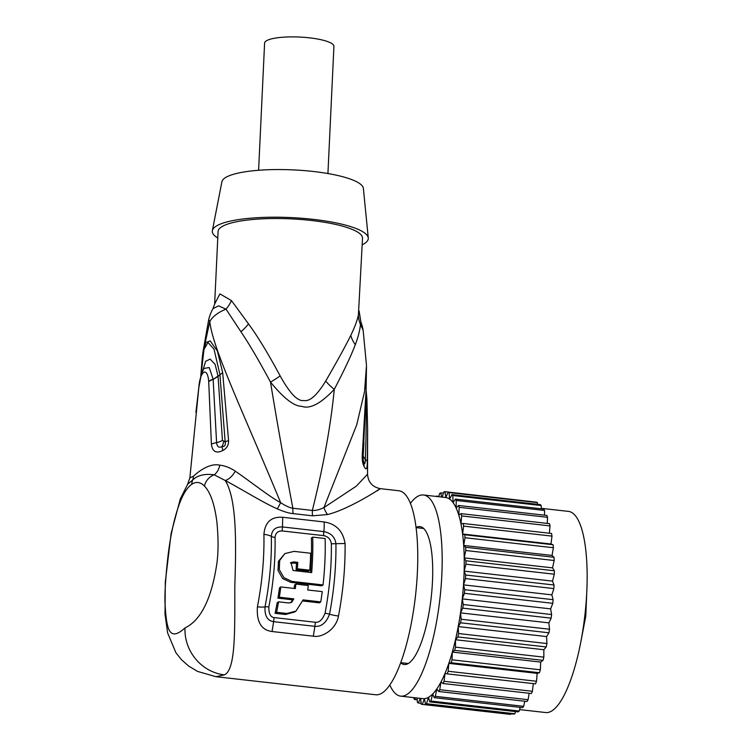 <?xml version="1.0" encoding="UTF-8"?>
<svg xmlns="http://www.w3.org/2000/svg" width="752" height="752" viewBox="0 0 752 752"><rect width="100%" height="100%" fill="white"/><g stroke="black" fill="none" stroke-linecap="round" stroke-linejoin="round"><path stroke-width="1.13" d="M541.261 508.314L568.418 511.388A101.219 28.031 96.5 0 1 586.034 603.424A101.219 28.031 96.5 0 1 552.391 710.555A101.219 28.031 96.5 0 1 545.661 712.539L519.613 709.597M430.896 701.043L519.256 711.044A107 29.638 96.5 0 1 518.175 711.89L429.815 701.898A107 29.638 -83.5 0 0 430.896 701.043L432.654 694.011A101.219 28.031 -83.5 0 0 436.846 688.86A101.219 28.031 -83.5 0 0 440.992 681.942L439.741 689.706A107 29.638 -83.5 0 1 438.67 691.502L436.846 688.86L435.333 696.333A107 29.638 -83.5 0 1 434.242 697.668L432.654 694.011A101.219 28.031 -83.5 0 1 429.524 696.653A101.219 28.031 96.5 0 1 428.49 697.301A101.219 28.031 96.5 0 1 424.429 698.655A101.219 28.031 96.5 0 1 422.793 698.636L400.703 696.145A101.219 28.031 96.5 0 1 389.827 685.016M410.376 503.408A101.219 28.031 96.5 0 1 416.73 496.978A101.219 28.031 96.5 0 1 423.461 494.995A101.219 28.031 96.5 0 1 441.067 587.021A101.219 28.031 96.5 0 1 407.434 694.162A101.219 28.031 96.5 0 1 400.703 696.145M438.839 496.386L436.32 496.104A107 29.638 -83.5 0 0 436 496.405M438.745 496.724L439.647 493.481A107 29.638 -83.5 0 1 440.71 492.87L443.483 493.19M529.135 693.259L528.101 699.698A107 29.638 96.5 0 1 527.03 701.494L438.67 691.502M439.741 689.706L528.101 699.698M435.333 696.333L523.693 706.325A107 29.638 96.5 0 1 522.602 707.66L434.242 697.668M524.727 701.24L523.693 706.325M520.168 707.388L519.256 711.044M429.815 701.898L428.49 697.301L426.525 703.75L514.885 713.751A107 29.638 96.5 0 1 513.832 714.099L425.472 704.107A107 29.638 -83.5 0 0 426.525 703.75M515.534 711.589L514.885 713.751M425.472 704.107L424.429 698.655L422.304 704.408L510.655 714.4A107 29.638 96.5 0 1 510.495 714.381A107 29.638 96.5 0 1 510.335 714.362M510.89 713.77L510.655 714.4M420.603 698.392L421.299 704.248A107 29.638 -83.5 0 0 422.145 704.389A107 29.638 -83.5 0 0 422.304 704.408M420.415 698.373L418.309 702.988L421.186 703.308M417.116 697.997L417.379 702.321A107 29.638 -83.5 0 0 418.309 702.988M415.612 697.828L414.625 699.529L417.219 699.821M413.769 697.621L413.779 698.373A107 29.638 -83.5 0 0 414.625 699.529M442.167 497.11L443.953 491.789A107 29.638 -83.5 0 1 444.977 491.695L445.87 497.533L448.07 492.175A107 29.638 -83.5 0 1 449.038 492.588L449.621 499.112L451.914 494.619A107 29.638 -83.5 0 1 452.807 495.53L453.061 502.618L455.421 499.084A107 29.638 -83.5 0 1 456.21 500.475L456.135 507.985L458.504 505.466A107 29.638 -83.5 0 1 459.19 507.309L458.786 515.101L461.117 513.654A107 29.638 -83.5 0 1 461.681 515.919L460.957 523.834L463.204 523.486A107 29.638 -83.5 0 1 463.636 526.127L462.602 534.014L464.736 534.766A107 29.638 -83.5 0 1 465.018 537.727L463.693 545.435L465.667 547.277A107 29.638 -83.5 0 1 465.798 550.511L464.219 557.881L465.977 560.785A107 29.638 -83.5 0 1 465.958 564.216L464.153 571.116L465.676 575.007A107 29.638 -83.5 0 1 465.507 578.579L463.505 584.868L464.764 589.69A107 29.638 -83.5 0 1 464.445 593.319L462.283 598.883L463.251 604.523A107 29.638 -83.5 0 1 462.79 608.161L460.515 612.88L461.173 619.244A107 29.638 -83.5 0 1 460.581 622.797L458.231 626.585L458.57 633.541A107 29.638 -83.5 0 1 457.855 636.953L455.486 639.736L455.496 647.152A107 29.638 -83.5 0 1 454.669 650.358L452.328 652.078L451.999 659.814A107 29.638 -83.5 0 1 451.087 662.738L448.812 663.367L448.164 671.263A107 29.638 -83.5 0 1 447.177 673.867L445.005 673.388L444.047 681.293A107 29.638 -83.5 0 1 443.003 683.512L440.992 681.942A101.219 28.031 -83.5 0 0 445.005 673.388A101.219 28.031 -83.5 0 0 448.812 663.367A101.219 28.031 -83.5 0 0 452.328 652.078A101.219 28.031 -83.5 0 0 455.486 639.736A101.219 28.031 -83.5 0 0 458.231 626.585A101.219 28.031 -83.5 0 0 460.515 612.88A101.219 28.031 -83.5 0 0 462.283 598.883A101.219 28.031 -83.5 0 0 463.505 584.868A101.219 28.031 -83.5 0 0 464.153 571.116A101.219 28.031 -83.5 0 0 464.219 557.881A101.219 28.031 -83.5 0 0 463.693 545.435A101.219 28.031 -83.5 0 0 462.602 534.014A101.219 28.031 -83.5 0 0 460.957 523.834A101.219 28.031 -83.5 0 0 458.786 515.101A101.219 28.031 -83.5 0 0 456.135 507.985A101.219 28.031 -83.5 0 0 453.061 502.618A101.219 28.031 -83.5 0 0 449.621 499.112A101.219 28.031 -83.5 0 0 445.87 497.533A101.219 28.031 -83.5 0 0 445.551 497.486L423.461 494.995M416.025 527.49A69.41 19.223 96.5 0 1 419.879 526.597A69.41 19.223 96.5 0 1 432.466 581.766A69.41 19.223 96.5 0 1 404.275 664.533A69.41 19.223 96.5 0 1 400.722 662.803M280.148 375.906C268.248 353.75 257.701 336.398 248.508 323.868L231.484 300.612L219.922 293.91L214.658 303.968L218.08 231.466A72.295 16.018 -177.3 0 1 221.267 227.066A72.295 16.018 2.7 0 1 301.402 219.528A72.295 16.018 2.7 0 1 362.511 238.281L358.403 314.966C357.266 320.446 354.718 327.27 350.761 335.439C345.365 346.315 337.018 361.524 325.701 381.057C317.024 395.289 309.749 401.765 303.874 400.496C297.801 401.662 289.896 393.465 280.148 375.906A28.924 5.875 -36.5 0 1 270.504 382.101C276.586 419.372 284.04 461.408 292.857 508.23A14.457 4.004 -83.5 0 0 293.083 513.616C288.984 513.268 283.711 511.68 277.291 508.86C263.726 502.994 240.678 488.64 225.215 480.5C237.247 499.648 236.062 546.008 234.821 586.193C234.709 629.377 235.921 669.562 224.434 674.873L215.899 676.687L375.69 694.763A102.667 28.435 -83.5 0 0 382.514 692.752A102.667 28.435 -83.5 0 0 416.627 584.088A102.667 28.435 -83.5 0 0 398.767 490.746L380.343 488.659C372.419 487.07 368.151 482.248 367.549 474.192L356.354 486.121L323.924 507.581L356.73 424.833L364.532 391.632L366.468 365.773M376.846 491.047C381.903 487.681 381.518 487.851 375.69 491.554C370.257 495.023 345.751 510.053 327.534 514.547L312.569 515.816L293.083 513.616M324.065 521.954C336.022 523.843 343.025 531.025 345.074 543.499C345.347 567.205 343.147 591.373 338.494 615.991C336.088 629.781 321.64 637.978 313.321 636.183L272.055 631.52C261.282 630.073 256.404 621.838 257.419 606.808C262.185 582.217 264.356 558.069 263.914 534.343C264.967 522.208 271.237 516.521 282.714 517.273L324.065 521.954A14.457 4.014 96.4 0 1 323.821 531.617C330.946 532.98 334.988 537.013 335.928 543.705C336.191 566.726 334.057 590.217 329.526 614.196C326.283 622.825 321.405 626.867 314.9 626.341L273.634 621.669C267.43 620.767 264.554 615.841 265.014 606.892C269.667 582.979 271.773 559.479 271.34 536.402C271.839 529.878 275.552 526.72 282.47 526.945L323.821 531.617A7.229 2.002 96.5 0 0 323.642 535.64C328.088 536.496 330.654 539.222 331.359 543.809C331.613 566.519 329.508 589.681 325.043 613.294C322.429 619.723 319.243 622.712 315.483 622.271A7.229 2.002 -83.5 0 0 314.909 626.341L313.321 636.183M323.933 507.572A14.457 8.046 -107.6 0 0 327.534 514.547M365.876 388.859L366.487 366.29L366.092 389.921L362.229 455.75A14.457 5.17 3.4 0 1 363.094 457.498L366.092 389.921M367.549 474.192L367.625 429.166L367.324 461.784C367.258 469.163 366.196 470.733 364.128 466.484C362.68 463.824 362.041 460.252 362.229 455.75M366.45 365.002L363.141 330.307L360.434 324.375C360.02 329.884 358.309 336.661 355.301 344.698C351.203 355.499 344.2 370.369 334.283 389.32C320.719 403.711 309.833 409.379 301.618 406.296C294.051 406.296 283.673 398.231 270.504 382.101C259.045 360.744 249.185 343.955 240.941 331.764L226.023 309.166C218.315 312.23 212.91 316.31 209.808 321.386C212.487 348.42 243.065 411.72 280.646 502.684A14.457 0.968 -63.7 0 1 277.291 508.86M363.141 330.307A43.381 43.381 0 0 0 360.904 322.091L360.434 324.375A28.924 26.687 -162.9 0 1 358.403 314.966M231.484 300.612A28.924 21.498 -49.1 0 1 226.023 309.166L218.541 305.857L212.957 308.677A43.381 43.381 0 0 0 208.671 319.779L209.808 321.386L202.42 355.752L205.813 342.574L210.146 340.872L217.384 351.043L222.677 372.654L228.58 440.625C228.664 445.203 226.756 448.502 222.855 450.504C216.162 453.766 212.346 451.642 211.406 444.141L208.708 381.405C207.355 365.81 199.853 370.877 198.772 388.126L189.871 477.83L187.652 484.222L180.301 498.961A14.457 10.575 21.1 0 0 179.822 502.74C183.45 493.434 187.436 487.277 191.788 484.269C196.159 481.374 200.389 481.966 204.469 486.055C210.522 492.438 214.668 504.489 216.914 522.198C218.447 538.639 218.437 552.391 216.867 563.464C212.412 593.497 202.993 619.394 185.011 627.929C168.476 642.941 166.577 627.666 165.026 604.082C164.594 593.149 165.619 576.878 168.091 555.249C170.666 534.268 174.577 516.765 179.822 502.74M212.365 230.638L221.906 181.73A70.848 15.698 -177.3 0 1 313.434 171.494A70.848 15.698 2.7 0 1 363.376 188.404L368.273 237.989A78.086 17.296 2.7 0 0 313.227 219.349A78.086 17.296 -177.3 0 0 212.365 230.638A78.086 17.296 -177.3 0 0 217.77 237.999M368.273 237.989A78.086 17.296 2.7 0 1 362.201 244.804M327.928 173.543L333.926 46.37A34.705 7.689 -177.3 0 0 309.457 37.835A34.705 7.689 -177.3 0 0 264.601 43.099L258.603 170.272M325.701 381.057A28.924 15.237 -141.1 0 0 334.283 389.32C330.786 425.5 323.473 465.873 312.343 510.439A14.457 4.004 -83.5 0 0 312.569 515.816M323.924 507.581C319.421 509.753 315.567 510.702 312.343 510.439L292.857 508.23C289.689 507.779 285.619 505.927 280.646 502.684C269.667 496.837 250.068 481.261 235.291 471.166A14.457 7.783 -60.1 0 1 225.215 480.5L214.17 474.803C204.76 473.534 197.588 475.283 192.653 480.03L187.652 484.222M235.291 471.166C230.178 467.735 225.008 465.732 219.8 465.168C208.436 462.499 195.529 474.145 193.49 476.232L189.871 477.83M228.58 440.625A14.457 4.766 177.4 0 0 225.158 441.894L222.451 440.399L218.052 376.31L222.677 372.654M200.981 375.633L203.989 349.417L207.956 342.47L213.991 349.135L219.894 374.355L225.158 441.894C225.891 445.005 224.82 446.566 221.953 446.575C218.841 448.089 217.055 446.763 216.595 442.627L213.126 379.187L209.263 367.549L203.848 368.442L201.254 374.656L198.744 388.107L195.905 412.481M223.664 441.584A14.457 12.041 -82.4 0 1 221.953 446.575L222.855 450.504M211.406 444.141A14.457 5.17 -1.1 0 1 216.595 442.627A14.457 5.461 -4.2 0 0 222.451 440.399M208.708 381.405A14.457 6.458 -0.9 0 1 213.126 379.187A14.457 6.956 -4.8 0 0 218.033 376.047L215.11 364.391L210.118 359.108L205.653 361.308L202.796 370.482M208.718 381.696A14.457 6.458 -1 0 1 213.136 379.478L218.033 376.047M363.93 442.862L363.094 457.507C363.047 460.591 363.319 462.301 363.921 462.64C364.776 464.595 365.237 463.533 365.322 459.453C366.177 437.41 366.384 416.514 365.942 396.765L365.933 396.473A14.457 6.345 177.5 0 1 366.891 398.598L366.901 398.87A14.457 6.279 177.5 0 0 365.942 396.765M366.891 398.739A14.457 6.345 177.5 0 0 366.891 398.598L366.083 390.138M367.324 461.784A14.457 5.32 -178.9 0 0 365.322 459.453L363.282 456.332M364.128 466.484L363.921 462.64A14.457 14.457 -106.2 0 1 363.178 457.366M315.483 622.271L274.217 617.599C270.523 617.204 268.727 613.651 268.821 606.93C273.408 583.355 275.486 560.184 275.053 537.445C275.514 532.989 277.92 530.827 282.291 530.959A7.229 2.002 96.5 0 1 282.47 526.945L282.714 517.273M284.923 553.557L278.419 561.34L278.024 570.495L282.658 578.561L290.676 582.311L321.734 585.827L323.04 584.943A102.667 28.435 -83.5 0 0 325.137 538.526L312.71 537.125A102.667 28.435 96.5 0 1 311.676 572.592L293.036 570.486L290.996 562.543L293.637 561.894L297.773 562.364A102.667 28.435 96.5 0 1 297.35 568.794L309.777 570.195A102.667 28.435 -83.5 0 0 310.642 553.246L294.079 551.376L284.923 553.557L279.688 560.475L279.302 569.631L283.955 577.677L291.983 581.428L323.04 584.943M290.394 563.032L296.504 563.229A98.324 27.232 -83.5 0 1 296.072 569.659L308.499 571.069L309.777 570.195M310.473 572.46A98.324 27.232 -83.5 0 0 311.394 538.009L312.71 537.125M302.868 600.97L319.365 602.841L320.756 601.901A102.667 28.435 -83.5 0 0 322.241 591.617L307.737 589.982A102.667 28.435 -83.5 0 0 308.292 585.517L295.865 584.107A102.667 28.435 96.5 0 1 295.32 588.572L280.816 586.936A102.667 28.435 96.5 0 1 279.33 597.21L293.835 598.855L291.682 602.267L288.928 602.991L278.569 601.826A102.667 28.435 96.5 0 1 276.586 612.297L286.944 613.472L295.978 611.066L303.084 599.899L320.756 601.901M278.569 601.826L277.15 602.775A98.324 27.232 -83.5 0 1 275.082 613.312L285.44 614.487L294.511 612.062L295.978 611.066M280.816 586.936L279.49 587.838A98.324 27.232 -83.5 0 1 277.949 598.15L292.443 599.795L290.949 602.681M294.117 588.44A98.324 27.232 -83.5 0 0 294.549 585L295.865 584.107M296.072 569.659L297.35 568.794M296.504 563.229L297.773 562.364M275.082 613.312L276.586 612.297M292.443 599.795L293.835 598.855M277.949 598.15L279.33 597.21M440.71 492.87L441.697 497.053M444.977 491.695L533.356 501.828M448.07 492.175L536.43 502.176A107 29.638 96.5 0 1 537.398 502.58L537.548 504.31M449.038 492.588L537.398 502.58M451.914 494.619L540.274 504.62A107 29.638 96.5 0 1 541.167 505.532L541.28 508.794M452.807 495.53L541.167 505.532M455.421 499.084L543.771 509.076A107 29.638 96.5 0 1 544.57 510.467L544.523 515.195M456.21 500.475L544.57 510.467M458.504 505.466L546.864 515.458A107 29.638 96.5 0 1 547.55 517.31L547.23 523.392M459.19 507.309L547.55 517.31M461.117 513.654L549.477 523.646A107 29.638 96.5 0 1 550.041 525.911L549.364 533.234M461.681 515.919L550.041 525.911M463.204 523.486L551.564 533.478A107 29.638 96.5 0 1 551.996 536.12L550.962 544.006L553.087 544.758A107 29.638 96.5 0 1 553.378 547.729L552.053 555.427L554.017 557.279A107 29.638 96.5 0 1 554.158 560.503L552.57 567.882L554.337 570.777A107 29.638 96.5 0 1 554.318 574.208L552.504 581.108L554.036 585.009A107 29.638 96.5 0 1 553.867 588.572L551.855 594.86L553.115 599.682A107 29.638 96.5 0 1 552.805 603.32L550.643 608.876L551.611 614.525A107 29.638 96.5 0 1 551.15 618.153L548.875 622.872L549.533 629.236A107 29.638 96.5 0 1 548.941 632.799L546.591 636.577L546.93 643.543A107 29.638 96.5 0 1 546.215 646.955L543.846 649.728L543.846 657.154A107 29.638 96.5 0 1 543.029 660.35L540.679 662.07L540.359 669.806A107 29.638 96.5 0 1 539.447 672.739L537.163 673.36L536.514 681.265A107 29.638 96.5 0 1 535.527 683.859L447.177 673.867M463.636 526.127L551.996 536.12M462.602 534.014L550.962 544.006M464.736 534.766L553.087 544.758M465.018 537.727L553.378 547.729M463.693 545.435L552.053 555.427M465.667 547.277L554.017 557.279M465.798 550.511L554.158 560.503M464.219 557.881L552.57 567.882M465.977 560.785L554.337 570.777M465.958 564.216L554.318 574.208M464.153 571.116L552.504 581.108M465.676 575.007L554.036 585.009M465.507 578.579L553.867 588.572M463.505 584.868L551.855 594.86M464.764 589.69L553.115 599.682M464.445 593.319L552.805 603.32M462.283 598.883L550.643 608.876M463.251 604.523L551.611 614.525M462.79 608.161L551.15 618.153M460.515 612.88L548.875 622.872M461.173 619.244L549.533 629.236M460.581 622.797L548.941 632.799M458.231 626.585L546.591 636.577M458.57 633.541L546.93 643.543M457.855 636.953L546.215 646.955M455.486 639.736L543.846 649.728M455.496 647.152L543.846 657.154M454.669 650.358L543.029 660.35M452.328 652.078L540.679 662.07M451.999 659.814L540.359 669.806M451.087 662.738L539.447 672.739M448.812 663.367L537.163 673.36M448.164 671.263L536.514 681.265M444.047 681.293L532.407 691.295A107 29.638 96.5 0 1 531.363 693.513L443.003 683.512M533.337 683.615L532.407 691.295M248.508 323.868A28.924 15.19 -45.8 0 1 240.941 331.764M350.761 335.439A28.924 23.209 -144.5 0 0 355.301 344.698M193.49 476.232A14.457 13.517 -124.1 0 1 192.653 480.03A14.457 13.517 55.9 0 0 191.788 484.269M219.8 465.168A14.457 9.917 -85.7 0 1 214.17 474.803A14.457 13.292 136.3 0 0 204.469 486.055M224.434 674.873A43.372 40.382 -124.3 0 1 185.011 627.929M263.914 534.343A14.457 5.96 -1.3 0 1 271.34 536.402A7.229 2.989 -1.2 0 0 275.053 537.445M345.074 543.499L331.359 543.809M338.494 615.991A14.457 3.882 -169.2 0 1 329.526 614.196A7.229 1.946 -169.1 0 0 325.043 613.294M272.055 631.52L273.634 621.669A7.229 2.002 -83.5 0 1 274.217 617.599M257.419 606.808A14.457 3.845 11.3 0 0 265.014 606.892A7.229 1.927 11.2 0 1 268.821 606.93M282.291 530.959L323.642 535.64M290.676 582.311L291.983 581.428M292.359 562.759L293.637 561.894M285.44 614.487L286.944 613.472M580.741 642.434L585.789 616.029L586.945 587.556M422.145 704.389L510.495 714.381M408.317 663.537L400.769 662.681M359.089 310.896L360.904 322.091M215.899 676.687L197.616 671.433L188.62 666.037L181.458 659.692L175.883 652.67L167.63 632.949L165.008 614.083L165.308 581.935L171.108 533.478L180.301 498.961M214.649 304.09L212.957 308.677M202.73 353.308L208.671 319.779M202.42 355.752L200.746 376.545M366.901 398.87L367.625 429.176M423.602 528.477L416.044 527.622"/></g></svg>
